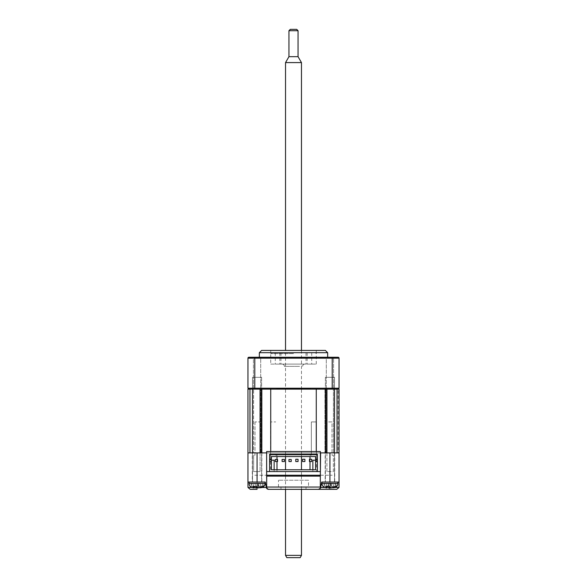 <?xml version="1.0" encoding="UTF-8"?>
<svg xmlns="http://www.w3.org/2000/svg" width="587" height="587" viewBox="0 0 587 587"><rect width="100%" height="100%" fill="white"/><g stroke="black" fill="none" stroke-linecap="round" stroke-linejoin="round"><path stroke-width="0.44" stroke-dasharray="2.94 2.2" d="M326.944 389.137L325.602 389.137L326.944 389.137L326.944 452.9L324.927 452.9L333.394 452.9L326.944 452.9M260.056 452.9L253.606 452.9L262.073 452.9L262.073 389.137L253.606 389.137L262.073 389.137L262.073 452.9L260.056 452.9L261.398 452.9L260.056 452.9L260.056 389.137L276.33 389.137L277.563 388.682M266.681 487.056L266.681 476.13L320.319 476.13L320.319 488.347A2.275 2.275 0 0 0 320.678 487.496L321.735 482.052L339.044 482.052L329.938 482.052L339.044 482.052L339.044 452.9L333.394 452.9L339.044 452.9L338.134 452.9L339.044 452.9L339.044 389.137L339.044 452.9L339.044 389.137L324.927 389.137L338.134 389.137L338.589 388.682M326.313 389.137L324.927 389.137L326.313 389.137L326.313 452.9L326.313 389.137M325.602 452.9L261.398 452.9L270.732 452.9L266.63 452.9L266.63 475.221L266.63 471.574L266.63 475.221L320.37 475.221L320.37 471.574L320.37 475.221L317.64 475.221L320.37 475.221L320.37 452.9L270.732 452.9L325.602 452.9L325.602 389.137L310.67 389.137L338.134 389.137L329.072 389.137L338.134 389.137L338.134 452.9M339.044 388.227L247.956 388.227L248.866 389.137L248.411 388.682L248.866 389.137L257.928 389.137L247.956 389.137L247.956 452.9L249.952 452.9L247.956 452.9L247.956 482.052L265.265 482.052L257.062 482.052L265.265 482.052L266.322 487.496A2.275 2.275 0 0 0 268.56 489.338A2.275 2.275 0 0 1 266.322 487.496L268.56 489.338M253.606 452.9L249.952 452.9L253.606 452.9L253.606 389.137L253.606 452.9M248.866 389.137L276.33 389.137L261.398 389.137L261.398 452.9M270.732 451.535L270.732 389.137L316.268 389.137L316.268 451.535M261.619 389.137L334.487 389.137L261.619 389.137M276.991 469.754L276.991 471.574L270.563 471.574L270.563 421.928L275.663 421.928L270.563 421.928L270.563 454.265M270.563 454.72L270.563 460.186L271.414 460.186L269.594 460.186L270.563 460.186M275.663 454.72L275.663 454.265M274.144 469.754L274.144 471.574L276.991 471.574L276.991 455.174L275.663 455.174L276.991 455.174L276.991 456.547M276.991 459.438L276.991 461.551M269.587 454.265L269.587 471.618L269.594 454.72L317.413 454.72L317.413 459.276L315.593 459.276M320.37 452.9L320.37 451.535L266.63 451.535L266.63 452.9L254.787 452.9L332.213 452.9L266.63 452.9M266.63 477.95L266.63 478.449L266.63 477.95M252.513 452.9L254.787 452.9L252.513 452.9L252.513 482.052L261.619 482.052L252.513 482.052L261.619 482.052L252.513 482.052L252.513 377.302L261.619 377.302L252.513 377.302L261.619 377.302L252.513 377.302L252.513 389.137M334.487 452.9L332.213 452.9L334.487 452.9L334.487 482.052L325.381 482.052L334.487 482.052L325.381 482.052L334.487 482.052L334.487 377.302L325.381 377.302L334.487 377.302L325.381 377.302L334.487 377.302L334.487 389.137M262.609 452.9L267.657 452.9L262.609 452.9M275.281 452.9L267.657 452.9L275.281 452.9M289.288 452.9L278.502 452.9L289.288 452.9M290.213 452.9L297.712 452.9L290.213 452.9M308.498 452.9L297.712 452.9L308.498 452.9M319.343 452.9L311.719 452.9L319.343 452.9M319.746 452.9L325.301 452.9L319.746 452.9M332.924 452.9L325.301 452.9L332.924 452.9M254.076 452.9L261.699 452.9L254.076 452.9M320.37 477.95L320.37 478.449L320.37 477.95M317.413 459.276L317.413 454.265M317.413 471.574L269.594 471.574L317.413 471.574L317.413 454.72M316.437 460.186L317.413 460.186L315.593 460.186L316.437 460.186L316.437 454.72M316.437 454.265L316.437 421.928L311.337 421.928L311.337 454.265M312.856 469.754L312.856 471.574L310.009 471.574L316.437 471.574L316.437 421.928L311.337 421.928L311.337 455.174L310.009 455.174L310.009 456.547M310.009 459.276L310.009 461.551M310.009 469.754L310.009 455.174L311.337 455.174L311.337 454.72M260.085 421.928L260.085 471.574L260.085 421.928L254.985 421.928L260.085 421.928M254.985 421.928L254.985 455.174L253.65 455.174L254.985 455.174L254.985 421.928M253.65 455.174L253.65 471.574L260.085 471.574L253.65 471.574L253.65 455.174M326.915 471.574L326.915 421.928L332.015 421.928L332.015 455.174L333.35 455.174L333.35 471.574L326.915 471.574L333.35 471.574L333.35 455.174L332.015 455.174L332.015 421.928L326.915 421.928L326.915 471.574M305.944 475.221L302.298 475.221L305.944 475.221M284.702 475.221L281.056 475.221L284.702 475.221M254.787 475.221L266.403 475.221L254.787 475.221M320.597 475.221L332.213 475.221L320.597 475.221M269.36 475.221L266.63 475.221L269.36 475.221M298.057 459.276L298.057 461.551L295.782 461.551L295.782 459.276M311.719 461.551L309.444 461.551L309.444 459.276M315.593 469.754L271.414 469.754L271.414 456.547L315.593 456.547L315.593 469.754M317.413 461.551L315.593 461.551M271.414 459.276L269.594 459.276M271.414 461.551L269.594 461.551M284.394 459.438L284.394 461.551L282.12 461.551L282.12 459.438M277.563 459.438L277.563 461.551L275.288 461.551M291.225 459.504L291.225 461.551L288.951 461.551L288.951 459.504M304.888 459.276L304.888 461.551L302.613 461.551L302.613 459.276M299.59 366.369L284.394 366.369L299.59 366.369M301.116 364.094L282.112 364.094L301.116 364.094M305.68 364.094L279.955 364.094L305.68 364.094M327.656 357.263L259.344 357.263L327.656 357.263M270.732 364.094L316.268 364.094L270.732 364.094L270.732 350.432L316.268 350.432L270.732 350.432M316.268 364.094L316.268 350.432M326.291 358.173L325.381 357.263L334.487 357.263L325.381 357.263L334.487 357.263L325.381 357.263L326.291 358.173L333.577 358.173L334.487 357.263L333.577 358.173L326.291 358.173L333.577 358.173L326.291 358.173L326.291 388.227L333.577 388.227L333.577 358.173L333.577 388.227L326.291 388.227L326.291 358.173M326.291 388.227L333.577 388.227L326.291 388.227M253.423 358.173L252.513 357.263L261.619 357.263L252.513 357.263L261.619 357.263L252.513 357.263L253.423 358.173L260.709 358.173L261.619 357.263L260.709 358.173L253.423 358.173L260.709 358.173L253.423 358.173L253.423 388.227L260.709 388.227L260.709 358.173L260.709 388.227L253.423 388.227L253.423 358.173M253.423 388.227L260.709 388.227L253.423 388.227M276.33 389.137L253.848 389.137L257.928 389.137L254.787 389.137L254.787 358.173L332.213 358.173L332.213 389.137M309.437 388.682L310.67 389.137L325.462 389.137L310.67 389.137M301.469 350.432L301.469 388.682L285.531 388.682L285.531 350.432M329.072 389.137L333.152 389.137L329.072 389.137M248.866 357.263A0.91 0.91 0 0 0 247.956 358.173L247.956 388.227M338.134 357.263L252.513 357.263M325.381 350.432L261.619 350.432M259.344 352.706L327.656 352.706M325.154 452.9L334.715 452.9L325.154 452.9L334.715 452.9L325.154 452.9L325.154 482.052L334.715 482.052L325.154 482.052M334.715 452.9L334.715 482.052M280.975 487.056L280.975 489.338L306.025 489.338L280.975 489.338L306.025 489.338L306.025 487.056L280.975 487.056L306.025 487.056M252.285 452.9L261.846 452.9L252.285 452.9L261.846 452.9L252.285 452.9L252.285 482.052L261.846 482.052L252.285 482.052M261.846 452.9L261.846 482.052M268.861 489.331A2.275 2.275 0 0 1 266.681 487.151M339.044 452.9L247.956 452.9M247.956 482.052L257.062 482.052L247.956 482.052L248 487.496L250.231 489.338L257.062 489.338L257.062 452.9M339.044 482.052L339 487.496L336.769 489.338L318.44 489.338A2.275 2.275 0 0 0 320.678 487.496L321.735 482.052M339 487.496L320.678 487.496L318.44 489.338M266.322 487.496L265.265 482.052L266.322 487.496L248 487.496M252.058 452.9L262.213 452.9L252.058 452.9M334.942 452.9L324.787 452.9L334.942 452.9M308.527 487.056L278.473 487.056L308.527 487.056L308.527 480.225L278.473 480.225L308.527 480.225M278.473 487.056L278.473 480.225M336.175 486.513L331.061 487.966L328.925 486.344L325.814 486.344L326.71 487.966L324.457 487.474L323.107 486.344L324.398 486.344L328.456 487.966L330.943 486.344L334.054 486.344L332.91 487.966L335.412 487.474L336.175 486.513M322.571 482.052L337.907 482.052L322.571 482.052M337.907 482.052L337.907 483.417L321.962 483.417C322.036 485.236 322.865 486.594 324.457 487.474L323.107 486.344L324.494 483.417L323.107 486.344L323.694 486.513L324.398 486.344L324.971 483.417L335.375 483.417L324.494 483.417L335.375 483.417L324.494 483.417L324.971 483.417L324.398 486.344L328.456 487.966M328.999 486.447L328.705 487.966M327.656 486.506L329.124 483.417L326.71 487.966M335.375 483.417L336.762 486.344L335.375 483.417M334.898 483.417L335.471 486.344L334.898 483.417M330.268 483.417L331.163 487.966L330.268 483.417M328.353 483.417L328.925 486.344L328.353 483.417M327.208 483.417L325.814 486.344L327.208 483.417M329.938 452.9L329.938 487.474L330.943 486.344L331.516 483.417L330.943 486.344L334.054 486.344L332.91 487.966L330.745 483.417L332.829 487.804M332.66 483.417L334.054 486.344L332.66 483.417M263.306 486.513L258.192 487.966L256.057 486.344L252.946 486.344L253.841 487.966L251.588 487.474L250.238 486.344L251.53 486.344L255.587 487.966L258.075 486.344L261.186 486.344L260.144 487.966L262.543 487.474L263.306 486.513M249.702 482.052L265.038 482.052L249.702 482.052M258.295 487.966L257.399 483.417L251.625 483.417L262.506 483.417L251.625 483.417L262.506 483.417L263.893 486.344L262.506 483.417L262.029 483.417L262.602 486.344L262.029 483.417L257.399 483.417L258.544 487.966M255.484 483.417L256.057 486.344L255.484 483.417M254.34 483.417L252.946 486.344L254.34 483.417M254.787 486.506L254.09 487.966M265.038 482.052L265.038 483.417L249.093 483.417C249.167 485.236 249.996 486.594 251.588 487.474L250.238 486.344L251.625 483.417L250.238 486.344L251.53 486.344L255.587 487.966M252.102 483.417L251.53 486.344L252.102 483.417M256.13 486.447L255.837 487.966M257.062 482.052L257.062 487.474L258.075 486.344L258.647 483.417L258.075 486.344L261.186 486.344L260.041 487.966L257.876 483.417L259.96 487.804M259.792 483.417L261.186 486.344L259.792 483.417M309.437 364.094L311.719 364.094L309.437 364.094M309.437 352.706L311.719 352.706L309.437 352.706M277.563 364.094L275.281 364.094L277.563 364.094M277.563 352.706L275.281 352.706L277.563 352.706M293.5 364.094L306.025 364.094L293.5 364.094M293.5 352.706L271.642 352.706L293.5 352.706M293.5 353.616L270.732 353.616L293.5 353.616M286.845 557.65L300.155 557.65M301.469 555.375L285.531 555.375M301.469 62.589L285.531 62.589M288.943 56.675L298.057 56.675M296.684 29.35L290.316 29.35M288.943 30.715L298.057 30.715M260.687 452.9L260.687 389.137L260.687 452.9M333.394 452.9L333.394 389.137L333.394 452.9M249.952 389.137L249.952 452.9M337.048 452.9L337.048 389.137M332.213 357.263L332.213 358.173L339.044 358.173M247.956 358.173L254.787 358.173L254.787 357.263M320.766 487.056L266.234 487.056M324.494 487.496L329.916 487.496L329.938 482.052M329.953 487.496L335.375 487.496M329.938 487.496L329.938 489.338M251.625 487.496L257.047 487.496M257.084 487.496L262.506 487.496M324.927 389.137L324.927 452.9L324.927 389.137M284.394 366.369C284.255 364.989 283.499 364.226 282.112 364.094M302.606 366.369C302.745 364.989 303.501 364.226 304.888 364.094M321.962 482.052L321.962 483.417M335.412 487.474C337.004 486.594 337.833 485.236 337.907 483.417M325.381 377.302L325.381 482.052L325.381 377.302M249.093 482.052L249.093 483.417M262.543 487.474C264.135 486.594 264.964 485.236 265.038 483.417M261.619 377.302L261.619 482.052L261.619 377.302M311.719 352.706L311.719 364.094M279.838 352.706L279.838 364.094M306.025 352.706L306.025 364.094M271.642 352.706L270.732 353.616M315.358 352.706L316.268 353.616M280.975 352.706L280.975 364.094M275.281 352.706L275.281 364.094M307.162 352.706L307.162 364.094M301.469 489.338L301.469 476.13M301.469 475.221L301.469 469.754M301.469 456.547L301.469 454.72M301.469 454.265L301.469 389.137M285.531 489.338L285.531 476.13M285.531 475.221L285.531 469.754M285.531 456.547L285.531 454.72M285.531 454.265L285.531 389.137"/><path stroke-width="0.88" d="M262.506 487.496L266.322 487.496L265.265 482.052L247.956 482.052L247.956 389.137L248.866 389.137L247.956 388.227L339.044 388.227L338.134 389.137L339.044 389.137L339.044 482.052L321.735 482.052L320.678 487.496L321.735 482.052M329.938 482.052L329.938 452.9L320.37 452.9M339.044 388.227L339.044 358.173L339.044 388.227L338.134 389.137L316.268 389.137L325.602 389.137L325.602 452.9M316.268 451.535L316.268 389.137L248.866 389.137M261.398 452.9L261.398 389.137L270.732 389.137L270.732 451.535M266.63 452.9L266.681 477.95M270.563 454.265L270.563 454.72M275.663 454.265L275.663 454.72M276.991 456.547L276.991 459.438M276.991 461.551L276.991 469.754M274.144 469.754L274.144 460.186L271.414 460.186L274.144 460.186M317.413 461.551L317.413 454.265L269.587 454.265L269.587 471.574L266.63 471.574L266.63 477.95L266.63 475.221L320.37 475.221L320.37 471.574L266.63 471.574L266.63 451.535L320.37 451.535L320.37 471.574L317.413 471.574L317.413 461.551L315.593 461.551L315.593 469.754L271.414 469.754L271.414 461.551L269.594 461.551L269.594 471.574M316.437 454.72L316.437 454.265M312.856 460.186L315.593 460.186L312.856 460.186L312.856 469.754M310.009 456.547L310.009 459.276M310.009 461.551L310.009 469.754M311.337 454.265L311.337 454.72M298.057 461.551L295.782 461.551L295.782 459.276L298.057 459.276L298.057 461.551M309.444 459.276L309.444 461.551L311.719 461.551L311.719 459.276L309.444 459.276M315.593 461.551L315.593 456.547L271.414 456.547L271.414 459.276L269.594 459.276L269.594 461.551M317.413 459.276L315.593 459.276M271.414 461.551L271.414 459.276M317.413 454.72L269.594 454.72L269.594 459.276M284.394 461.551L284.394 459.438L282.12 459.438L282.12 461.551L284.394 461.551M277.563 461.551L277.563 459.438L275.288 459.438L275.288 461.551L277.563 461.551M291.225 461.551L291.225 459.504L288.951 459.504L288.951 461.551L291.225 461.551M304.888 461.551L304.888 459.276L302.613 459.276L302.613 461.551L304.888 461.551M259.344 352.706L261.619 350.432L325.381 350.432L327.656 352.706L259.344 352.706L259.344 357.263M327.656 352.706L327.656 357.263M310.67 389.137L309.437 388.682L301.469 388.682L301.469 389.137M285.531 389.137L285.531 388.682L277.563 388.682L276.33 389.137M338.589 388.682L338.134 389.137M277.563 388.682L309.437 388.682M332.213 389.137L332.213 358.173L254.787 358.173L254.787 389.137L260.056 389.137L260.056 452.9M247.956 388.227L247.956 358.173A0.91 0.91 0 0 1 248.866 357.263L338.134 357.263A0.91 0.91 0 0 1 339.044 358.173L332.213 358.173L332.213 357.263M252.513 357.263L248.866 357.263A0.91 0.91 0 0 0 247.956 358.173L254.787 358.173L254.787 357.263M338.134 357.263A0.91 0.91 0 0 1 339.044 358.173A0.91 0.91 0 0 0 338.134 357.263M266.681 487.151A2.275 2.275 0 0 1 266.681 487.056L266.681 476.13L320.319 476.13L320.319 488.347A2.275 2.275 0 0 0 320.678 487.496L324.494 487.496M320.319 487.056L266.681 487.056C266.828 488.428 267.584 489.191 268.956 489.338A2.275 2.275 0 0 1 268.861 489.331M266.322 487.496A2.275 2.275 0 0 0 268.56 489.338L280.975 489.338M329.938 452.9L339.044 452.9M247.956 452.9L266.403 452.9M247.956 482.052L248 487.496L251.625 487.496M335.375 487.496L339 487.496L339.044 482.052M339 487.496L336.769 489.338L318.44 489.338A2.275 2.275 0 0 0 320.319 488.347L318.44 489.338L268.56 489.338M306.025 489.338L318.44 489.338M257.047 487.496L257.062 489.338L250.231 489.338L248 487.496M320.597 452.9L320.319 477.95M259.96 487.804L262.543 487.474L263.893 486.344L262.602 486.344L258.544 487.966L256.057 486.344L252.946 486.344L253.988 487.966L251.588 487.474C249.996 486.594 249.167 485.236 249.093 483.417L265.038 483.417L265.038 482.052M254.787 486.506L254.09 487.966M255.587 487.966L257.084 487.496M256.13 486.447L255.837 487.966M332.829 487.804L335.412 487.474L336.762 486.344L335.471 486.344L331.413 487.966L328.925 486.344L325.814 486.344L326.856 487.966L324.457 487.474C322.865 486.594 322.036 485.236 321.962 483.417L337.907 483.417L337.907 482.052M328.456 487.966L329.953 487.496M328.999 486.447L328.705 487.966M327.656 486.506L326.71 487.966M301.469 555.375L300.155 557.65L286.845 557.65L285.531 555.375L301.469 555.375L301.469 489.338M301.469 62.589L298.057 56.675L288.943 56.675L285.531 62.589L301.469 62.589L301.469 350.432M288.943 30.715L290.316 29.35L296.684 29.35L298.057 30.715L288.943 30.715L288.943 56.675M249.952 452.9L249.952 389.137M337.048 389.137L337.048 452.9M257.062 452.9L257.062 482.052M329.938 489.338L329.938 487.496M326.944 452.9L326.944 389.137M249.093 482.052L249.093 483.417M262.543 487.474C264.135 486.594 264.964 485.236 265.038 483.417M252.513 389.137L252.513 452.9M321.962 482.052L321.962 483.417M335.412 487.474C337.004 486.594 337.833 485.236 337.907 483.417M334.487 389.137L334.487 452.9M301.469 476.13L301.469 475.221M301.469 469.754L301.469 456.547M301.469 454.72L301.469 454.265M298.057 56.675L298.057 30.715M285.531 555.375L285.531 489.338M285.531 476.13L285.531 475.221M285.531 469.754L285.531 456.547M285.531 454.72L285.531 454.265M285.531 350.432L285.531 62.589"/></g></svg>
